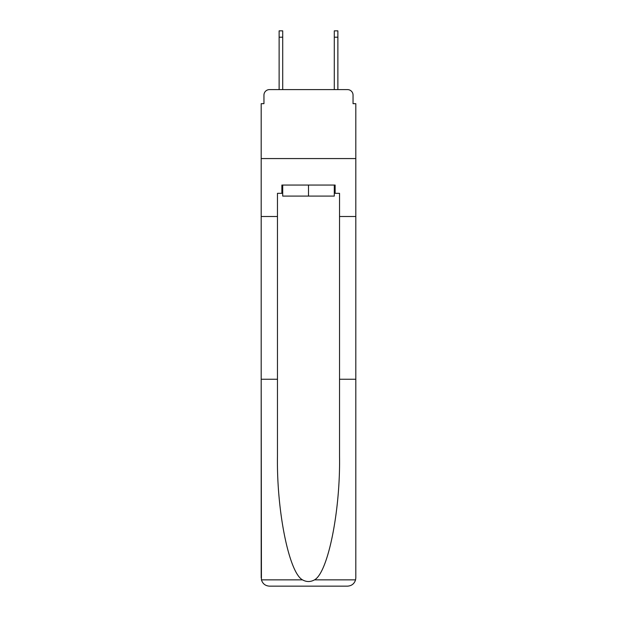 <?xml version="1.0" encoding="UTF-8"?>
<svg xmlns="http://www.w3.org/2000/svg" width="617" height="617" viewBox="0 0 617 617"><rect width="100%" height="100%" fill="white"/><g stroke="black" fill="none" stroke-linecap="round" stroke-linejoin="round"><path stroke-width="0.93" d="M263.953 95.126L263.953 103.679L263.953 95.126A5.514 5.514 0 0 1 269.467 89.604L279.123 89.604L279.123 30.85L282.709 30.85L282.709 89.604L286.982 89.604M334.291 193.329L335.124 193.329L335.124 185.054L281.876 185.054L281.876 193.329L277.465 193.329L277.465 456.426C276.609 511.238 289.065 572.653 302.492 579.857C306.495 582.086 310.498 582.086 314.508 579.857C327.935 572.653 340.391 511.238 339.535 456.426L339.535 379.254L355.808 379.254L355.808 577.874L355.808 103.679L353.047 103.679L353.047 95.126A5.514 5.514 0 0 0 347.533 89.604L269.467 89.604M277.465 216.505L261.192 216.505L261.192 158.569L355.808 158.569L261.192 158.569L261.192 103.679L263.953 103.679M330.018 89.604L334.291 89.604L334.291 30.85L337.877 30.85L337.877 89.604L347.533 89.604M353.047 103.679L353.047 95.126M277.465 379.254L261.192 379.254L261.431 579.857C262.688 583.775 265.364 585.872 269.467 586.15L347.533 586.15C351.636 585.872 354.312 583.775 355.569 579.857L355.808 577.874M326.57 586.15L347.533 586.15L326.57 586.15M261.192 577.874L261.192 216.505M335.124 193.329L339.535 193.329L339.535 216.505L355.808 216.505M339.535 379.254L339.535 216.505M281.876 193.329L282.709 193.329M282.709 185.054L282.709 196.09L334.291 196.09L334.291 185.054M308.5 185.054L308.5 196.09M261.431 579.857L302.492 579.857M314.508 579.857L355.569 579.857M279.123 37.197L282.709 37.197M337.877 37.197L334.291 37.197"/></g></svg>
